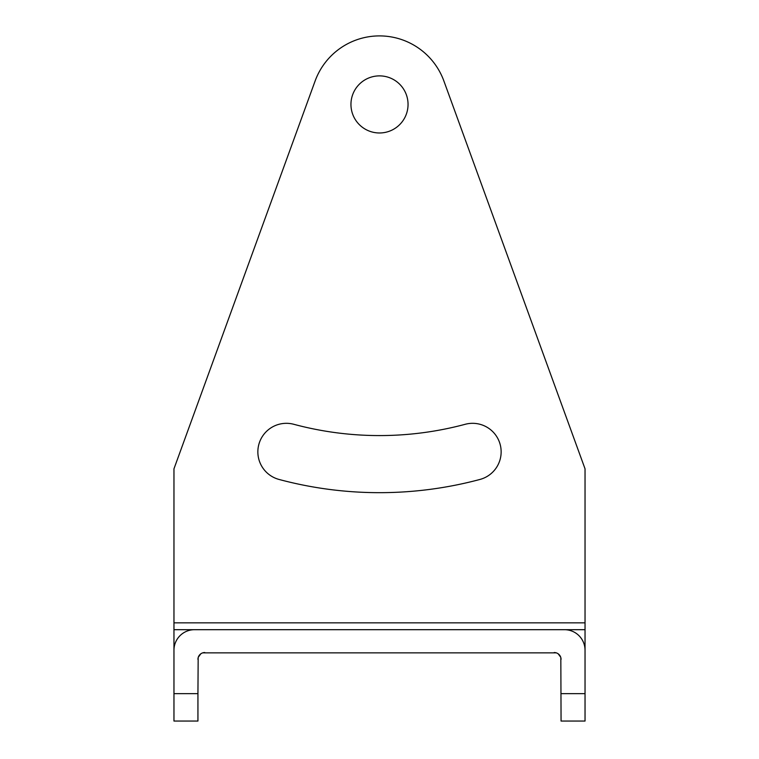 <?xml version="1.0" encoding="UTF-8"?>
<svg xmlns="http://www.w3.org/2000/svg" width="759" height="759" viewBox="0 0 759 759"><rect width="100%" height="100%" fill="white"/><g stroke="black" fill="none" stroke-linecap="round" stroke-linejoin="round"><path stroke-width="1.14" d="M173.963 652.541L173.963 629.695L196.799 629.695M173.963 631.981L173.963 721.05L197.938 721.05L197.938 693.641L173.963 693.641M173.963 622.845L585.037 622.845L585.037 468.825L443.882 80.995A68.509 68.509 0 0 0 315.118 80.995L173.963 468.825L173.963 629.695M560.825 657.607L561.062 721.05L585.037 721.05L585.037 650.254A20.55 20.55 0 0 0 564.487 629.695L194.513 629.695A20.55 20.55 0 0 0 173.963 650.254M220.774 629.695L241.334 629.695M517.666 629.695L538.226 629.695M585.037 652.541L585.037 629.695L562.201 629.695M202.691 652.863L556.309 652.863M558.197 653.822L560.721 657.247M585.037 622.845L585.037 629.695M408.048 104.429A28.548 28.548 0 0 0 379.5 75.881A28.548 28.548 0 0 0 350.952 104.429A28.548 28.548 0 0 0 379.5 132.977A28.548 28.548 0 0 0 408.048 104.429M279.018 479.441A388.247 388.247 0 0 0 479.982 479.441A28.548 28.548 0 0 0 500.172 444.48A28.548 28.548 0 0 0 465.21 424.29A331.152 331.152 0 0 1 293.79 424.29A28.548 28.548 0 0 0 258.828 444.48A28.548 28.548 0 0 0 279.018 479.441M200.803 653.822L198.279 657.247M198.175 657.607L197.938 693.641M554.212 652.541A6.85 6.85 0 0 1 561.062 659.391M204.788 652.541A6.85 6.85 0 0 0 197.938 659.391M585.037 693.641L561.062 693.641"/></g></svg>
